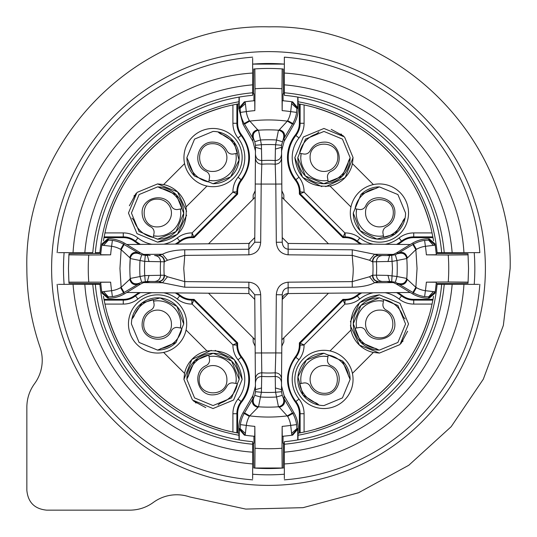 <?xml version="1.0" encoding="UTF-8"?>
<svg xmlns="http://www.w3.org/2000/svg" width="537" height="537" viewBox="0 0 537 537"><rect width="100%" height="100%" fill="white"/><g stroke="black" fill="none" stroke-linecap="round" stroke-linejoin="round"><path stroke-width="0.81" d="M252.652 63.997L252.652 64.104A205.006 205.006 0 0 1 284.348 64.104L252.652 64.104L252.652 73.045C159.462 78.744 78.744 159.462 73.045 252.652L64.104 252.652A205.006 205.006 0 0 0 63.494 268.5L63.594 262.009L63.494 268.5A205.006 205.006 0 0 0 64.104 284.348L73.045 284.348A196.092 196.092 0 0 0 252.652 463.955L252.652 478.689M189.682 496.933L245.731 509.076L303.063 507.666L358.447 492.785L408.764 465.277L451.181 426.68L483.313 379.182L503.344 325.442L510.15 268.5C513.459 139.607 398.038 23.883 269.138 26.85C139.788 23.158 23.5 139.143 26.85 268.5C26.884 295.504 31.287 321.777 40.067 347.318A39.617 39.617 0 0 1 34.543 383.693C29.481 390.694 26.917 398.514 26.85 407.153L26.85 490.341C28.018 502.37 34.616 508.969 46.659 510.15L129.847 510.15C138.486 510.083 146.306 507.519 153.307 502.457A39.617 39.617 0 0 1 189.682 496.933M60.963 284.348L62.232 284.348M58.311 284.348L95.317 284.348A173.907 173.907 0 0 0 252.652 441.683L252.652 474.218A206.329 206.329 0 0 0 284.348 474.218L284.348 463.955C377.538 458.256 458.256 377.538 463.955 284.348L474.218 284.348A206.329 206.329 0 0 0 474.218 252.652L452.161 252.652A184.345 184.345 0 0 0 284.348 84.839L284.348 95.317A173.907 173.907 0 0 1 441.683 252.652L452.161 252.652M99.815 283.523A169.356 169.356 0 0 0 99.889 284.348L92.773 284.348A176.438 176.438 0 0 0 252.652 444.227M284.348 63.997L284.348 84.839M95.626 284.348A173.599 173.599 0 0 1 95.546 283.482M95.546 253.518A173.599 173.599 0 0 1 95.626 252.652M252.652 58.311L252.652 95.317A173.907 173.907 0 0 0 95.317 252.652L99.889 252.652A169.356 169.356 0 0 0 99.815 253.477M253.92 100.768L253.981 93.807A175.297 175.297 0 0 0 252.652 93.921L252.652 92.773A176.438 176.438 0 0 0 92.773 252.652L58.311 252.652M60.963 252.652L62.232 252.652M252.652 62.232L252.652 60.963M297.76 97.069L297.76 107.762L296.927 107.642L296.599 112.387A30.341 30.341 0 0 1 292.793 123.564L287.651 120.597A24.4 24.4 0 0 0 290.705 111.602L291.813 101.761L292.672 101.882A168.363 168.363 0 0 0 283.08 100.768L283.019 93.814A175.297 175.297 0 0 1 284.348 93.921L284.348 92.773A176.438 176.438 0 0 1 444.227 252.652M284.348 57.157L284.348 73.045C377.538 78.744 458.256 159.462 463.955 252.652L479.843 252.652A211.94 211.94 0 0 0 284.348 57.157L284.348 58.311M284.348 62.232L284.348 60.963M252.652 474.768L252.652 476.037M57.157 284.348A211.94 211.94 0 0 0 252.652 479.843A211.94 211.94 0 0 1 57.157 284.348M99.889 284.348A169.356 169.356 0 0 0 238.837 435.232M252.652 445.388L252.652 444.294M437.111 284.348L437.185 283.523A169.356 169.356 0 0 1 437.111 284.348L444.227 284.348L437.111 284.348A169.356 169.356 0 0 1 298.163 435.232M445.388 252.652L437.111 252.652L437.185 253.477A169.356 169.356 0 0 0 437.111 252.652A169.356 169.356 0 0 0 298.163 101.768M238.837 101.768A169.356 169.356 0 0 0 99.889 252.652M252.652 57.157A211.94 211.94 0 0 0 57.157 252.652M479.843 252.652L478.689 252.652M476.037 252.652L474.768 252.652M437.111 252.652L444.294 252.652M444.227 284.348L441.683 284.348A173.907 173.907 0 0 1 284.348 441.683L284.348 444.227A176.438 176.438 0 0 0 444.227 284.348L478.689 284.348M474.768 284.348L476.037 284.348M284.348 476.037L284.335 474.768M284.348 478.689L284.348 444.227M284.348 479.843A211.94 211.94 0 0 0 479.843 284.348M342.452 176.069A26.145 26.145 0 0 0 350.104 157.952L348.446 161.254A24.762 24.762 0 0 1 328.261 181.962L327.53 177.814A5.941 5.941 0 0 1 330.765 171.451C345.338 165.322 339.74 141.211 323.959 142.13C317.696 142.372 313.071 145.258 310.091 150.776A5.941 5.941 0 0 1 303.72 154.012L299.579 153.28A24.762 24.762 0 0 1 315.172 134.431A9.901 9.901 0 0 0 318.904 131.927M397.91 231.528A26.145 26.145 0 0 0 405.073 218.096A9.901 9.901 0 0 0 402.569 221.828A24.762 24.762 0 0 1 383.72 237.421L382.988 233.28A5.941 5.941 0 0 1 386.224 226.909C391.742 223.929 394.628 219.304 394.87 213.041C395.789 197.26 371.678 191.662 365.549 206.235A5.941 5.941 0 0 1 359.186 209.47L355.038 208.739A24.762 24.762 0 0 1 375.746 188.554L379.048 186.896A26.145 26.145 0 0 0 360.931 194.548M176.069 194.548A26.145 26.145 0 0 0 157.952 186.896L161.254 188.554A24.762 24.762 0 0 1 181.962 208.739L177.814 209.47A5.941 5.941 0 0 1 171.451 206.235C165.322 191.662 141.211 197.26 142.13 213.041C142.372 219.304 145.258 223.929 150.776 226.909A5.941 5.941 0 0 1 154.012 233.28L153.28 237.421A24.762 24.762 0 0 1 134.431 221.828A9.901 9.901 0 0 0 131.927 218.096M231.528 139.09A26.145 26.145 0 0 0 218.096 131.927A9.901 9.901 0 0 0 221.828 134.431A24.762 24.762 0 0 1 237.421 153.28L233.28 154.012A5.941 5.941 0 0 1 226.909 150.776C223.929 145.258 219.304 142.372 213.041 142.13C197.26 141.211 191.662 165.322 206.235 171.451A5.941 5.941 0 0 1 209.47 177.814L208.739 181.962A24.762 24.762 0 0 1 188.554 161.254L186.896 157.952A26.145 26.145 0 0 0 194.548 176.069M360.931 342.452A26.145 26.145 0 0 0 379.048 350.104L375.746 348.446A24.762 24.762 0 0 1 355.038 328.261L359.186 327.53A5.941 5.941 0 0 1 365.549 330.765C371.678 345.338 395.789 339.74 394.87 323.959C394.628 317.696 391.742 313.071 386.224 310.091A5.941 5.941 0 0 1 382.988 303.72L383.72 299.579A24.762 24.762 0 0 1 402.569 315.172A9.901 9.901 0 0 0 405.073 318.904M305.472 397.91A26.145 26.145 0 0 0 318.904 405.073A9.901 9.901 0 0 0 315.172 402.569A24.762 24.762 0 0 1 299.579 383.72L303.72 382.988A5.941 5.941 0 0 1 310.091 386.224C313.071 391.742 317.696 394.628 323.959 394.87C339.74 395.789 345.338 371.678 330.765 365.549A5.941 5.941 0 0 1 327.53 359.186L328.261 355.038A24.762 24.762 0 0 1 348.446 375.746L350.104 379.048A26.145 26.145 0 0 0 342.452 360.931M194.548 360.931A26.145 26.145 0 0 0 186.896 379.048L188.554 375.746A24.762 24.762 0 0 1 208.739 355.038L209.47 359.186A5.941 5.941 0 0 1 206.235 365.549C191.662 371.678 197.26 395.789 213.041 394.87C219.304 394.628 223.929 391.742 226.909 386.224A5.941 5.941 0 0 1 233.28 382.988L237.421 383.72A24.762 24.762 0 0 1 221.828 402.569A9.901 9.901 0 0 0 218.096 405.073M139.09 305.472A26.145 26.145 0 0 0 131.927 318.904A9.901 9.901 0 0 0 134.431 315.172A24.762 24.762 0 0 1 153.28 299.579L154.012 303.72A5.941 5.941 0 0 1 150.776 310.091C145.258 313.071 142.372 317.696 142.13 323.959C141.211 339.74 165.322 345.338 171.451 330.765A5.941 5.941 0 0 1 177.814 327.53L181.962 328.261A24.762 24.762 0 0 1 161.254 348.446L157.952 350.104A26.145 26.145 0 0 0 176.069 342.452M133.975 195.992A29.119 29.119 0 0 1 134.404 195.408M135.942 193.562L129.377 205.785M253.135 199.193L253.175 194.978A45.558 45.558 0 0 0 255.196 190.702M103.453 240.717A167.369 167.369 0 0 1 103.997 237.636L123.268 237.636A18.976 18.976 0 0 1 135.009 241.704L138.949 244.409M176.754 244.08L180.15 241.704A18.976 18.976 0 0 1 191.884 237.636L194.092 237.636L237.636 194.092L237.636 191.884A18.976 18.976 0 0 1 241.704 180.15C252.075 165.121 252.075 150.071 241.704 135.009A18.976 18.976 0 0 1 237.636 123.268L237.636 103.997A167.369 167.369 0 0 1 238.79 103.789M103.997 237.636L104.957 232.917L123.268 232.917A23.702 23.702 0 0 1 137.935 237.992L135.485 241.106A35.724 35.724 0 0 0 140.466 244.395M194.092 237.636L192.132 232.917L232.917 192.132L236.877 193.776L193.776 236.877L191.884 236.877L191.884 237.636M237.636 194.092L236.877 193.776L236.877 191.884A19.741 19.741 0 0 1 241.106 179.673A35.724 35.724 0 0 0 241.106 135.485L241.704 135.009M237.636 103.997L236.877 104.144L236.877 123.268L237.636 123.268M232.917 123.268L236.877 123.268A19.741 19.741 0 0 0 241.106 135.485L237.992 137.935A23.702 23.702 0 0 1 232.917 123.268L232.917 104.957L236.877 104.144M232.917 104.957C170.115 117.878 117.885 170.068 104.957 232.917M186.057 206.973A29.119 29.119 0 0 0 163.644 184.56L157.576 183.923L136.989 192.447L128.464 213.041L136.989 233.629L157.576 242.153C178.156 239.401 187.648 227.668 186.057 206.973L206.973 186.057A29.119 29.119 0 0 0 242.153 157.576A29.119 29.119 0 0 0 213.041 128.464A29.119 29.119 0 0 0 206.973 186.057M163.644 184.56L184.56 163.644M160.482 140.647A167.369 167.369 0 0 0 108.038 220.908A5.941 5.941 0 0 1 108.058 220.841M163.208 138.392A167.369 167.369 0 0 1 220.908 108.038A5.941 5.941 0 0 1 220.908 108.038M157.576 183.923L177.532 191.843L186.641 211.276M186.621 215.162L177.398 234.36L157.576 242.153M218.096 131.927L234.018 141.983L239.059 160.12L230.601 176.942L213.041 183.721L194.555 176.062L186.896 157.576L194.555 139.096L213.041 131.431A26.145 26.145 0 0 1 239.187 157.576A26.145 26.145 0 0 1 213.041 183.721M157.952 186.896L176.257 194.756L183.721 213.223L175.995 231.588L157.576 239.187A26.145 26.145 0 0 0 183.721 213.041A26.145 26.145 0 0 0 157.576 186.896L139.096 194.555L131.431 213.041L139.096 231.521L157.576 239.187M213.041 180.754L209.014 180.398A23.172 23.172 0 0 0 235.864 153.555M157.576 236.213L153.555 235.864A23.172 23.172 0 0 0 180.398 209.014M213.041 171.444A13.868 13.868 0 0 0 226.903 157.576A13.868 13.868 0 0 0 213.041 143.715C195.146 142.855 195.146 172.303 213.041 171.444M157.576 226.903A13.868 13.868 0 0 0 171.444 213.041A13.868 13.868 0 0 0 157.576 199.173C139.687 198.314 139.687 227.762 157.576 226.903M416.403 287.651L413.436 292.793A30.341 30.341 0 0 0 424.613 296.599L425.398 290.705A158.462 158.462 0 0 0 426.371 282.16L436.299 282.247L436.192 283.529L468.009 283.254L468.089 282.147L448.241 281.972A180.244 180.244 0 0 0 448.241 255.028L426.371 254.84A158.462 158.462 0 0 0 425.398 246.295A24.4 24.4 0 0 0 416.403 249.349L415.86 249.665L417.054 268.5L415.86 287.335L416.403 287.651A24.4 24.4 0 0 0 425.398 290.705L435.238 291.813A168.363 168.363 0 0 0 436.299 282.247M426.371 282.16L448.241 281.972M424.613 296.599L429.358 296.927L435.238 291.813L435.051 293.135L429.17 298.21L428.607 298.21A31.69 31.69 0 0 1 412.758 293.967L410.201 292.484L288.101 293.551A5.941 5.941 0 0 0 282.214 299.445L288.101 293.551A5.941 5.941 0 0 0 282.214 299.445M435.178 292.269L436.118 284.301M428.607 298.21L428.607 296.887L433.379 291.618M429.358 240.073L428.607 240.113L433.379 245.382L435.238 245.187L429.358 240.073L429.17 238.79L435.051 243.865L435.238 245.187A168.363 168.363 0 0 1 436.299 254.753L436.178 253.323M435.178 244.731L436.118 252.699M395.339 282.214L396.997 276.508L406.791 278.468L406.764 278.817C405.549 283.415 402.663 285.026 398.112 283.657L395.339 282.214L389.627 281.428L378.276 281.529L374.517 282.757C369.228 285.503 361.817 286.986 352.272 287.208L288.161 287.765L288.114 293.551M436.192 253.471L468.009 253.746L468.553 268.5L468.089 282.147M448.241 255.028L468.089 254.853M412.758 293.967L413.436 292.793L412.886 292.477L415.86 287.335L407.288 279.388C405.824 283.912 402.972 285.483 398.729 284.093L396.507 284.113L410.201 292.484M435.238 245.187A168.363 168.363 0 0 1 436.299 254.753L426.371 254.84M433.379 245.382L425.398 246.295L424.613 240.401A30.341 30.341 0 0 0 413.436 244.207L416.403 249.349M407.288 257.612C405.824 253.088 402.972 251.517 398.729 252.907L412.886 244.523L415.86 249.665L406.791 258.532L396.997 260.492L395.339 254.786L398.112 253.343C402.663 251.974 405.549 253.585 406.764 258.183M406.784 278.616A138.653 138.653 0 0 0 406.791 258.532C405.63 253.994 402.797 252.356 398.286 253.605M406.764 278.817L407.288 279.388M396.507 284.113L393.359 282.59L374.517 282.757L369.503 276.763L352.225 281.623A84.745 84.745 0 0 0 353.245 268.5L352.225 255.377L369.503 260.237L374.517 254.243L378.276 255.471L389.627 255.572L395.339 254.786M429.17 238.79L428.607 238.79A31.69 31.69 0 0 0 412.758 243.033L410.201 244.516L288.107 243.449L282.214 237.555L288.107 243.449L288.161 249.235C284.509 248.685 282.543 246.349 282.254 242.221L276.313 242.274C277.005 249.799 280.938 253.974 288.114 254.82L288.161 249.235L352.272 249.792L374.517 254.243L393.359 254.41L396.507 252.887L398.729 252.907L398.112 253.343M412.886 292.477L398.112 283.657M328.469 293.202L281.865 339.807L281.972 327.483M281.75 352.984L275.81 352.93L275.199 372.812C279.005 373.014 281.106 375.007 281.522 378.786L282.254 294.779L276.313 294.726C277.005 287.201 280.938 283.019 288.114 282.18L288.161 287.765C284.516 288.315 282.549 290.651 282.254 294.779L282.261 294.591M428.607 238.79L428.607 240.113L424.613 240.401M410.201 244.516L396.507 252.887M282.012 214.015L281.865 197.193L328.469 243.798M393.359 282.59L386.801 281.455M372.423 261.821L392.272 261.398L396.997 260.492A128.746 128.746 0 0 1 396.997 276.508L387.956 275.394L389.627 281.428L378.276 281.529C374.578 281.113 372.624 279.012 372.423 275.212L372.812 275.239M288.114 282.18L352.225 281.623L352.272 287.208M281.522 378.786L281.522 391.708L282.214 395.339L283.395 398.286L284.093 398.729C285.483 402.972 283.912 405.824 279.388 407.288L278.468 406.791C283.006 405.63 284.644 402.797 283.395 398.286M281.462 385.626L284.086 395.655M393.359 254.41L386.801 255.545L378.276 255.471L389.627 255.572L387.956 261.606M407.153 268.5A138.653 138.653 0 0 0 406.791 258.532A138.653 138.653 0 0 1 406.791 278.468A138.653 138.653 0 0 0 407.153 268.5M398.286 283.395C402.797 284.644 405.63 283.006 406.791 278.468M283.657 138.888C285.026 134.337 283.415 131.451 278.817 130.236L279.388 129.712C283.912 131.176 285.483 134.028 284.093 138.271L284.12 141.291L293.967 124.242L292.793 123.564L284.093 138.271L283.395 138.714L281.522 145.292L282.254 242.221M288.114 254.82L352.225 255.377L352.272 249.792M391.708 255.478L392.48 268.5L391.708 281.522M387.956 275.394L376.444 275.186C376.659 278.978 378.652 281.079 382.425 281.489L378.786 281.522C375.007 281.106 373.014 279.005 372.812 275.199A104.527 104.527 0 0 0 372.812 261.801C373.014 257.995 375.007 255.894 378.786 255.478M369.503 276.763L372.423 275.212M112.387 240.401L111.602 246.295L101.761 245.187L107.642 240.073L112.387 240.401A30.341 30.341 0 0 1 123.564 244.207L138.271 252.907L140.493 252.887L126.799 244.516L248.9 243.449L254.786 237.555L254.746 242.221L248.839 249.235L248.886 254.82C256.062 253.981 259.995 249.799 260.687 242.274L254.746 242.221L255.25 184.016L261.19 184.07L261.801 164.188A104.527 104.527 0 0 1 275.199 164.188L275.81 184.07L281.75 184.016M164.577 275.179L164.188 275.199A104.527 104.527 0 0 1 164.188 261.801L144.728 261.398A123.98 123.98 0 0 0 144.728 275.602L164.188 275.199C163.986 279.005 161.993 281.106 158.214 281.522L147.373 281.428L158.724 281.529L162.483 282.757L143.641 282.59L150.199 281.455L158.724 281.529C162.422 281.113 164.376 279.012 164.577 275.212L167.497 276.763L184.775 281.623L248.886 282.18C256.062 283.019 259.995 287.201 260.687 294.726L261.801 372.812L261.398 392.272L255.478 391.708L254.746 294.779L260.687 294.726M255.478 378.786C255.894 375.007 257.995 373.014 261.801 372.812A104.527 104.527 0 0 0 275.199 372.812L275.394 387.956L281.428 389.627M283.865 199.193L283.825 194.978L283.865 199.193M291.618 103.621L296.887 108.393L298.21 108.393A31.69 31.69 0 0 1 293.967 124.242L284.12 141.298L281.462 151.313M283.395 138.714C284.644 134.203 283.006 131.37 278.468 130.209L275.602 144.728L275.394 149.044L281.428 147.373M275.394 149.044L275.186 160.556C278.978 160.341 281.079 158.348 281.489 154.575M378.276 255.471C374.578 255.887 372.624 257.988 372.423 261.788L369.503 260.237M248.886 254.82L184.775 255.377L184.728 249.792L248.839 249.235L248.886 243.449L249.725 243.382M248.886 282.18L248.839 287.765L184.728 287.208L184.775 281.623L183.755 268.5L184.775 255.377L167.497 260.237L164.188 261.761M149.044 275.394L147.373 281.428L141.661 282.214L138.714 283.395L138.271 284.093L123.564 292.793L124.242 293.967L126.799 292.484L248.893 293.551L248.839 287.765L254.746 294.779M276.313 294.726L275.81 352.93L255.25 352.984M281.522 391.708L275.602 392.272L278.468 406.791A138.653 138.653 0 0 1 258.532 406.791L249.665 415.86L244.523 412.886L252.907 398.729L253.605 398.286C252.356 402.797 253.994 405.63 258.532 406.791L261.398 392.272A123.98 123.98 0 0 0 275.602 392.272L275.394 387.956M283.657 398.112C285.026 402.663 283.415 405.549 278.817 406.764M284.093 398.729L292.793 413.436L293.967 412.758L284.12 395.702L284.093 398.729M253.605 398.286L254.786 395.339L260.492 396.997A128.746 128.746 0 0 0 276.508 396.997L282.214 395.339M297.948 439.897L298.21 428.607A31.69 31.69 0 0 0 293.967 412.758L284.12 395.702M283.469 443.153L283.254 468.009L282.147 468.089A200.053 200.053 0 0 1 254.853 468.089L255.028 448.241A180.244 180.244 0 0 0 281.972 448.241L282.16 426.371A158.462 158.462 0 0 0 290.705 425.398A24.4 24.4 0 0 0 287.651 416.403L279.388 407.288M283.455 467.996L253.746 468.009L253.531 443.153M257.612 407.288C253.088 405.824 251.517 402.972 252.907 398.729L252.88 395.709L243.033 412.758A31.69 31.69 0 0 0 238.79 428.607L239.052 439.897M253.135 337.807L253.175 342.022L253.135 337.807M255.135 197.274L254.86 228.883L255.135 197.274M208.531 243.798L255.135 197.193L254.739 242.409M255.25 184.016L255.478 145.292L254.786 141.661L253.605 138.714L252.907 138.271C251.517 134.028 253.088 131.176 257.612 129.712L258.532 130.209L260.492 140.003L254.786 141.661M239.052 97.103L238.79 108.393L243.033 124.242L252.88 141.298L255.538 151.374M253.531 93.847L253.746 68.991L254.853 68.911A200.053 200.053 0 0 1 282.147 68.911L281.972 88.759A180.244 180.244 0 0 0 255.028 88.759L254.84 110.629A158.462 158.462 0 0 0 246.295 111.602A24.4 24.4 0 0 0 249.349 120.597L257.612 129.712M282.147 68.911L283.254 68.991L283.469 93.847M298.21 108.393L297.948 97.103M281.522 145.292L275.602 144.728A123.98 123.98 0 0 0 261.398 144.728L260.492 140.003A128.746 128.746 0 0 1 276.508 140.003L282.214 141.661M253.605 138.714C252.356 134.203 253.994 131.37 258.532 130.209A138.653 138.653 0 0 1 278.468 130.209A138.653 138.653 0 0 0 258.532 130.209A138.653 138.653 0 0 1 278.468 130.209L278.817 130.236M255.478 145.292L261.398 144.728L261.801 164.188C257.995 163.986 255.894 161.993 255.478 158.214M140.493 252.887L143.641 254.41L150.199 255.545M167.497 260.237L162.483 254.243L158.724 255.471C162.422 255.887 164.376 257.988 164.577 261.788M164.188 261.801C163.986 257.995 161.993 255.894 158.214 255.478L154.575 255.511C158.348 255.921 160.341 258.022 160.556 261.814A108.152 108.152 0 0 0 160.556 275.186C160.341 278.978 158.348 281.079 154.575 281.489M184.728 287.208L162.483 282.757L167.497 276.763M126.799 292.484L140.493 284.113L138.271 284.093C134.028 285.483 131.176 283.912 129.712 279.388L130.209 278.468C131.37 283.006 134.203 284.644 138.714 283.395M143.641 282.59L140.493 284.113M248.893 293.551L254.786 299.445M239.24 439.931L239.24 429.238L240.073 429.358L240.401 424.613A30.341 30.341 0 0 1 244.207 413.436L243.033 412.758L252.88 395.702L255.538 385.687M254.786 395.339L255.478 391.708M261.606 387.956L255.572 389.627M255.135 339.807L208.531 293.202M258.384 406.784A138.653 138.653 0 0 0 278.468 406.791A138.653 138.653 0 0 1 258.384 406.784M244.523 412.886L244.207 413.436L249.349 416.403L249.665 415.86A148.554 148.554 0 0 0 287.335 415.86L292.477 412.886M296.599 424.613L296.887 428.607L291.618 433.379L290.705 425.398L296.599 424.613A30.341 30.341 0 0 0 292.793 413.436L287.651 416.403M297.76 439.931L297.76 429.238L292.672 435.118L291.813 435.238L296.927 429.358L297.76 429.238M291.618 433.379L291.813 435.238A168.363 168.363 0 0 1 282.247 436.299L283.08 436.232L283.019 443.193A175.297 175.297 0 0 0 284.348 443.079M291.813 435.238A168.363 168.363 0 0 1 282.247 436.299L282.16 426.371M281.972 448.241L282.147 468.089M249.349 416.403A24.4 24.4 0 0 0 246.295 425.398A158.462 158.462 0 0 0 254.84 426.371L255.028 448.241M254.84 426.371L254.753 436.299L253.92 436.232A168.363 168.363 0 0 1 244.328 435.118L239.24 429.238M252.652 443.079A175.297 175.297 0 0 0 253.981 443.193L253.92 436.232M261.606 149.044L255.572 147.373M239.24 97.069L239.24 107.762L244.328 101.882L245.187 101.761L240.073 107.642L239.24 107.762M252.88 141.298L252.907 138.271L244.207 123.564A30.341 30.341 0 0 1 240.401 112.387L240.113 108.393L245.382 103.621L245.187 101.761A168.363 168.363 0 0 1 254.753 100.701L254.84 110.629M255.028 88.759L254.853 68.911M296.599 112.387L290.705 111.602A158.462 158.462 0 0 0 282.16 110.629L281.972 88.759M282.16 110.629L282.247 100.701A168.363 168.363 0 0 1 291.813 101.761L296.927 107.642M292.477 124.114L287.335 121.14L279.388 129.712M126.799 244.516L124.242 243.033A31.69 31.69 0 0 0 108.393 238.79L107.83 238.79L101.949 243.865L101.761 245.187A168.363 168.363 0 0 0 100.701 254.753L100.822 253.323M124.114 244.523L121.14 249.665L129.712 257.612C131.176 253.088 134.028 251.517 138.271 252.907L138.714 253.605L141.661 254.786L147.373 255.572L149.044 261.606M253.343 398.112C251.974 402.663 253.585 405.549 258.183 406.764M101.822 292.269L101.339 288.564M101.178 287.194L100.882 284.301M240.401 424.613L246.295 425.398L245.187 435.238A168.363 168.363 0 0 0 254.753 436.299M240.073 429.358L245.187 435.238L244.328 435.118M238.79 428.607L240.113 428.607L245.382 433.379M101.607 246.315L100.909 252.424M253.343 138.888C251.974 134.337 253.585 131.451 258.183 130.236M245.382 103.621L246.295 111.602L240.401 112.387M292.672 101.882L297.76 107.762M287.651 120.597L287.335 121.14A148.554 148.554 0 0 0 249.665 121.14L244.523 124.114M138.714 253.605C134.203 252.356 131.37 253.994 130.209 258.532L140.003 260.492L141.661 254.786M141.661 282.214L140.003 276.508A128.746 128.746 0 0 1 140.003 260.492L144.728 261.398L145.292 255.478M138.888 253.343C134.337 251.974 131.451 253.585 130.236 258.183L129.712 257.612M130.102 260.123A138.653 138.653 0 0 0 129.847 268.5L130.236 258.183M130.209 258.532L129.847 268.5A138.653 138.653 0 0 0 130.209 278.468L144.728 275.602L145.292 281.522M138.888 283.657C134.337 285.026 131.451 283.415 130.236 278.817L130.236 278.817M129.712 279.388L121.14 287.335L124.114 292.477M112.387 296.599L108.393 296.887L103.621 291.618L111.602 290.705A24.4 24.4 0 0 0 120.597 287.651L123.564 292.793A30.341 30.341 0 0 1 112.387 296.599L111.602 290.705A158.462 158.462 0 0 1 110.629 282.16L68.911 282.147L68.447 268.5L68.911 254.853L88.759 255.028A180.244 180.244 0 0 0 88.759 281.972M124.242 293.967A31.69 31.69 0 0 1 108.393 298.21L107.83 298.21L101.949 293.135L101.761 291.813L107.642 296.927L107.83 298.21M103.621 291.618L101.761 291.813A168.363 168.363 0 0 1 100.701 282.247L100.808 283.529L68.991 283.254L68.911 282.147M68.911 254.853L68.991 253.746L100.808 253.471M124.242 243.033L120.597 249.349A24.4 24.4 0 0 0 111.602 246.295A158.462 158.462 0 0 0 110.629 254.84L88.759 255.028M110.629 254.84L100.701 254.753A168.363 168.363 0 0 1 101.761 245.187M108.393 238.79L108.393 240.113L103.621 245.382M120.597 287.651L121.14 287.335L119.946 268.5L121.14 249.665L120.597 249.349M101.761 291.813A168.363 168.363 0 0 1 100.701 282.247L110.629 282.16M341.008 133.975A29.119 29.119 0 0 1 341.592 134.404M343.438 135.942L331.215 129.377M298.21 103.789A167.369 167.369 0 0 1 299.364 103.997L299.364 123.268A18.976 18.976 0 0 1 295.296 135.009C290.161 141.661 287.557 149.179 287.476 157.576C287.55 165.967 290.155 173.485 295.296 180.15A18.976 18.976 0 0 1 299.364 191.884L299.364 194.092L342.908 237.636L345.116 237.636A18.976 18.976 0 0 1 356.85 241.704L360.246 244.08M281.804 190.702L283.825 194.978M398.051 244.409L401.991 241.704A18.976 18.976 0 0 1 413.732 237.636L433.003 237.636A167.369 167.369 0 0 1 433.547 240.717M299.364 103.997L304.083 104.957L304.083 123.268A23.702 23.702 0 0 1 299.008 137.935L295.894 135.485A35.724 35.724 0 0 0 295.894 179.673L295.296 180.15M299.364 194.092L304.083 192.132L344.868 232.917L343.224 236.877L300.123 193.776L300.123 191.884L299.364 191.884M342.908 237.636L343.224 236.877L345.116 236.877A19.741 19.741 0 0 1 357.327 241.106A35.724 35.724 0 0 0 361.763 244.093M433.003 237.636L432.856 236.877L413.732 236.877L413.732 237.636M396.534 244.395A35.724 35.724 0 0 0 401.515 241.106L399.065 237.992A23.702 23.702 0 0 1 413.732 232.917L432.043 232.917L432.856 236.877M432.043 232.917C419.122 170.115 366.932 117.885 304.083 104.957M330.027 186.057A29.119 29.119 0 0 0 352.44 163.644L353.077 157.576L344.553 136.989L323.959 128.464L303.371 136.989L294.847 157.576C297.599 178.156 309.332 187.648 330.027 186.057L350.943 206.973A29.119 29.119 0 0 0 379.424 242.153A29.119 29.119 0 0 0 408.536 213.041A29.119 29.119 0 0 0 350.943 206.973M352.44 163.644L373.356 184.56M396.353 160.482A167.369 167.369 0 0 0 316.092 108.038A5.941 5.941 0 0 1 316.159 108.058M398.608 163.208A167.369 167.369 0 0 1 428.962 220.908A5.941 5.941 0 0 1 428.962 220.908M353.077 157.576L345.157 177.532L325.724 186.641M321.838 186.621L302.64 177.398L294.847 157.576M405.073 218.096L395.017 234.018L376.88 239.059L360.058 230.601L353.279 213.041L360.938 194.555L379.424 186.896L397.904 194.555L405.569 213.041A26.145 26.145 0 0 1 379.424 239.187A26.145 26.145 0 0 1 353.279 213.041M350.104 157.952L342.244 176.257L323.777 183.721L305.412 175.995L297.813 157.576A26.145 26.145 0 0 0 323.959 183.721A26.145 26.145 0 0 0 350.104 157.576L342.445 139.096L323.959 131.431L305.479 139.096L297.813 157.576M356.246 213.041L356.602 209.014A23.172 23.172 0 0 0 383.445 235.864M300.787 157.576L301.136 153.555A23.172 23.172 0 0 0 327.986 180.398M365.556 213.041A13.868 13.868 0 0 0 379.424 226.903A13.868 13.868 0 0 0 393.285 213.041C394.145 195.146 364.697 195.146 365.556 213.041M310.097 157.576A13.868 13.868 0 0 0 323.959 171.444A13.868 13.868 0 0 0 337.827 157.576C338.686 139.687 309.238 139.687 310.097 157.576M403.025 341.008A29.119 29.119 0 0 1 402.596 341.592M401.058 343.438L407.623 331.215M283.865 337.807L283.825 342.022A45.558 45.558 0 0 0 281.804 346.298M433.547 296.283A167.369 167.369 0 0 1 433.003 299.364L413.732 299.364A18.976 18.976 0 0 1 401.991 295.296L398.051 292.591M360.246 292.92L356.85 295.296A18.976 18.976 0 0 1 345.116 299.364L342.908 299.364L299.364 342.908L299.364 345.116A18.976 18.976 0 0 1 295.296 356.85C284.925 371.879 284.925 386.929 295.296 401.991A18.976 18.976 0 0 1 299.364 413.732L299.364 433.003A167.369 167.369 0 0 1 298.21 433.211M433.003 299.364L432.043 304.083L413.732 304.083A23.702 23.702 0 0 1 399.065 299.008L401.515 295.894A35.724 35.724 0 0 0 396.534 292.605M342.908 299.364L344.868 304.083L304.083 344.868L300.123 343.224L343.224 300.123L345.116 300.123L345.116 299.364M299.364 342.908L300.123 343.224L300.123 345.116A19.741 19.741 0 0 1 295.894 357.327A35.724 35.724 0 0 0 295.894 401.515L295.296 401.991M299.364 433.003L300.123 432.856L300.123 413.732L299.364 413.732M304.083 413.732L300.123 413.732A19.741 19.741 0 0 0 295.894 401.515L299.008 399.065A23.702 23.702 0 0 1 304.083 413.732L304.083 432.043L300.123 432.856M304.083 432.043C366.885 419.122 419.115 366.932 432.043 304.083M350.943 330.027A29.119 29.119 0 0 0 373.356 352.44L379.424 353.077L400.011 344.553L408.536 323.959L400.011 303.371L379.424 294.847C358.844 297.599 349.352 309.332 350.943 330.027L330.027 350.943A29.119 29.119 0 0 0 294.847 379.424A29.119 29.119 0 0 0 323.959 408.536A29.119 29.119 0 0 0 330.027 350.943M373.356 352.44L352.44 373.356M376.518 396.353A167.369 167.369 0 0 0 428.962 316.092A5.941 5.941 0 0 1 428.942 316.159M373.792 398.608A167.369 167.369 0 0 1 316.092 428.962A5.941 5.941 0 0 1 316.092 428.962M379.424 353.077L359.468 345.157L350.359 325.724M350.379 321.838L359.602 302.64L379.424 294.847M318.904 405.073L302.982 395.017L297.941 376.88L306.399 360.058L323.959 353.279L342.445 360.938L350.104 379.424L342.445 397.904L323.959 405.569A26.145 26.145 0 0 1 297.813 379.424A26.145 26.145 0 0 1 323.959 353.279M379.048 350.104L360.743 342.244L353.279 323.777L361.005 305.412L379.424 297.813A26.145 26.145 0 0 0 353.279 323.959A26.145 26.145 0 0 0 379.424 350.104L397.904 342.445L405.569 323.959L397.904 305.479L379.424 297.813M323.959 356.246L327.986 356.602A23.172 23.172 0 0 0 301.136 383.445M379.424 300.787L383.445 301.136A23.172 23.172 0 0 0 356.602 327.986M323.959 365.556A13.868 13.868 0 0 0 310.097 379.424A13.868 13.868 0 0 0 323.959 393.285C341.854 394.145 341.854 364.697 323.959 365.556M379.424 310.097A13.868 13.868 0 0 0 365.556 323.959A13.868 13.868 0 0 0 379.424 337.827C397.313 338.686 397.313 309.238 379.424 310.097M195.992 403.025A29.119 29.119 0 0 1 195.408 402.596M193.562 401.058L205.785 407.623M238.79 433.211A167.369 167.369 0 0 1 237.636 433.003L237.636 413.732A18.976 18.976 0 0 1 241.704 401.991C246.839 395.339 249.443 387.821 249.524 379.424C249.45 371.033 246.845 363.515 241.704 356.85A18.976 18.976 0 0 1 237.636 345.116L237.636 342.908L194.092 299.364L191.884 299.364A18.976 18.976 0 0 1 180.15 295.296L176.754 292.92M255.196 346.298L253.175 342.022M138.949 292.591L135.009 295.296A18.976 18.976 0 0 1 123.268 299.364L103.997 299.364A167.369 167.369 0 0 1 103.453 296.283M237.636 433.003L232.917 432.043L232.917 413.732A23.702 23.702 0 0 1 237.992 399.065L241.106 401.515A35.724 35.724 0 0 0 241.106 357.327L241.704 356.85M237.636 342.908L232.917 344.868L192.132 304.083L193.776 300.123L236.877 343.224L236.877 345.116L237.636 345.116M194.092 299.364L193.776 300.123L191.884 300.123A19.741 19.741 0 0 1 179.673 295.894A35.724 35.724 0 0 0 175.237 292.907M103.997 299.364L104.144 300.123L123.268 300.123L123.268 299.364M140.466 292.605A35.724 35.724 0 0 0 135.485 295.894L137.935 299.008A23.702 23.702 0 0 1 123.268 304.083L104.957 304.083L104.144 300.123M104.957 304.083C117.878 366.885 170.068 419.115 232.917 432.043M206.973 350.943A29.119 29.119 0 0 0 184.56 373.356L183.923 379.424L192.447 400.011L213.041 408.536L233.629 400.011L242.153 379.424C239.401 358.844 227.668 349.352 206.973 350.943L186.057 330.027A29.119 29.119 0 0 0 157.576 294.847A29.119 29.119 0 0 0 128.464 323.959A29.119 29.119 0 0 0 186.057 330.027M184.56 373.356L163.644 352.44M140.647 376.518A167.369 167.369 0 0 0 220.908 428.962A5.941 5.941 0 0 1 220.841 428.942M138.392 373.792A167.369 167.369 0 0 1 108.038 316.092A5.941 5.941 0 0 1 108.038 316.092M183.923 379.424L191.843 359.468L211.276 350.359M215.162 350.379L234.36 359.602L242.153 379.424M131.927 318.904L141.983 302.982L160.12 297.941L176.942 306.399L183.721 323.959L176.062 342.445L157.576 350.104L139.096 342.445L131.431 323.959A26.145 26.145 0 0 1 157.576 297.813A26.145 26.145 0 0 1 183.721 323.959M186.896 379.048L194.756 360.743L213.223 353.279L231.588 361.005L239.187 379.424A26.145 26.145 0 0 0 213.041 353.279A26.145 26.145 0 0 0 186.896 379.424L194.555 397.904L213.041 405.569L231.521 397.904L239.187 379.424M180.754 323.959L180.398 327.986A23.172 23.172 0 0 0 153.555 301.136M236.213 379.424L235.864 383.445A23.172 23.172 0 0 0 209.014 356.602M171.444 323.959A13.868 13.868 0 0 0 157.576 310.097A13.868 13.868 0 0 0 143.715 323.959C142.855 341.854 172.303 341.854 171.444 323.959M226.903 379.424A13.868 13.868 0 0 0 213.041 365.556A13.868 13.868 0 0 0 199.173 379.424C198.314 397.313 227.762 397.313 226.903 379.424M284.348 64.104L252.652 64.104M485.388 268.5A216.888 216.888 0 0 1 268.5 485.388A216.888 216.888 0 0 1 51.612 268.5A216.888 216.888 0 0 1 268.5 51.612A216.888 216.888 0 0 1 485.388 268.5M84.839 284.348C90.632 371.248 165.752 446.368 252.652 452.161M252.652 84.839A184.345 184.345 0 0 0 84.839 252.652M284.348 452.161A184.345 184.345 0 0 0 452.161 284.348M123.268 237.636L123.268 236.877L104.144 236.877M135.009 241.704L135.485 241.106A19.741 19.741 0 0 0 123.268 236.877L123.268 232.917M175.237 244.093A35.724 35.724 0 0 0 179.673 241.106L180.15 241.704M163.772 244.187A31.764 31.764 0 0 0 177.223 237.992L179.673 241.106A19.741 19.741 0 0 1 191.884 236.877L192.132 232.917M237.636 191.884L232.917 191.884A23.702 23.702 0 0 1 237.992 177.223L241.704 180.15M151.931 244.295A31.764 31.764 0 0 1 137.935 237.992M177.223 237.992A23.702 23.702 0 0 1 191.884 232.917M237.992 137.935A31.764 31.764 0 0 1 237.992 177.223M429.358 296.927L429.17 298.21M412.886 244.523L413.436 244.207L412.758 243.033M276.313 242.274L275.81 184.07L261.19 184.07L260.687 242.274M255.511 382.425C255.921 378.652 258.022 376.659 261.814 376.444A108.152 108.152 0 0 0 275.186 376.444C278.978 376.659 281.079 378.652 281.489 382.425M255.511 154.575C255.921 158.348 258.022 160.341 261.814 160.556A108.152 108.152 0 0 1 275.186 160.556L275.199 164.188C279.005 163.986 281.106 161.993 281.522 158.214M372.812 275.199L376.444 275.186A108.152 108.152 0 0 0 376.444 261.814C376.659 258.022 378.652 255.921 382.425 255.511M143.641 254.41L162.483 254.243C167.772 251.497 175.183 250.014 184.728 249.792M258.532 406.791A138.653 138.653 0 0 0 278.468 406.791M296.927 429.358L296.887 428.607L298.21 428.607M240.073 107.642L240.113 108.393L238.79 108.393M249.349 120.597L243.033 124.242M245.187 101.761A168.363 168.363 0 0 1 254.753 100.701M107.642 296.927L108.393 296.887L108.393 298.21M107.642 240.073L107.83 238.79M299.364 123.268L300.123 123.268L300.123 104.144M295.296 135.009L295.894 135.485A19.741 19.741 0 0 0 300.123 123.268L304.083 123.268M299.008 137.935A31.764 31.764 0 0 0 299.008 177.223L295.894 179.673A19.741 19.741 0 0 1 300.123 191.884L304.083 192.132M345.116 237.636L345.116 232.917A23.702 23.702 0 0 1 359.777 237.992L356.85 241.704M413.732 232.917L413.732 236.877A19.741 19.741 0 0 0 401.515 241.106L401.991 241.704M299.008 177.223A23.702 23.702 0 0 1 304.083 191.884M399.065 237.992A31.764 31.764 0 0 1 385.069 244.295M373.228 244.187A31.764 31.764 0 0 1 359.777 237.992M413.732 299.364L413.732 300.123L432.856 300.123M401.991 295.296L401.515 295.894A19.741 19.741 0 0 0 413.732 300.123L413.732 304.083M361.763 292.907A35.724 35.724 0 0 0 357.327 295.894L356.85 295.296M373.228 292.813A31.764 31.764 0 0 0 359.777 299.008L357.327 295.894A19.741 19.741 0 0 1 345.116 300.123L344.868 304.083M299.364 345.116L304.083 345.116A23.702 23.702 0 0 1 299.008 359.777L295.296 356.85M385.069 292.705A31.764 31.764 0 0 1 399.065 299.008M359.777 299.008A23.702 23.702 0 0 1 345.116 304.083M299.008 399.065A31.764 31.764 0 0 1 299.008 359.777M237.636 413.732L236.877 413.732L236.877 432.856M241.704 401.991L241.106 401.515A19.741 19.741 0 0 0 236.877 413.732L232.917 413.732M237.992 399.065A31.764 31.764 0 0 0 237.992 359.777L241.106 357.327A19.741 19.741 0 0 1 236.877 345.116L232.917 344.868M191.884 299.364L191.884 304.083A23.702 23.702 0 0 1 177.223 299.008L180.15 295.296M123.268 304.083L123.268 300.123A19.741 19.741 0 0 0 135.485 295.894L135.009 295.296M237.992 359.777A23.702 23.702 0 0 1 232.917 345.116M137.935 299.008A31.764 31.764 0 0 1 151.931 292.705M163.772 292.813A31.764 31.764 0 0 1 177.223 299.008"/></g></svg>
